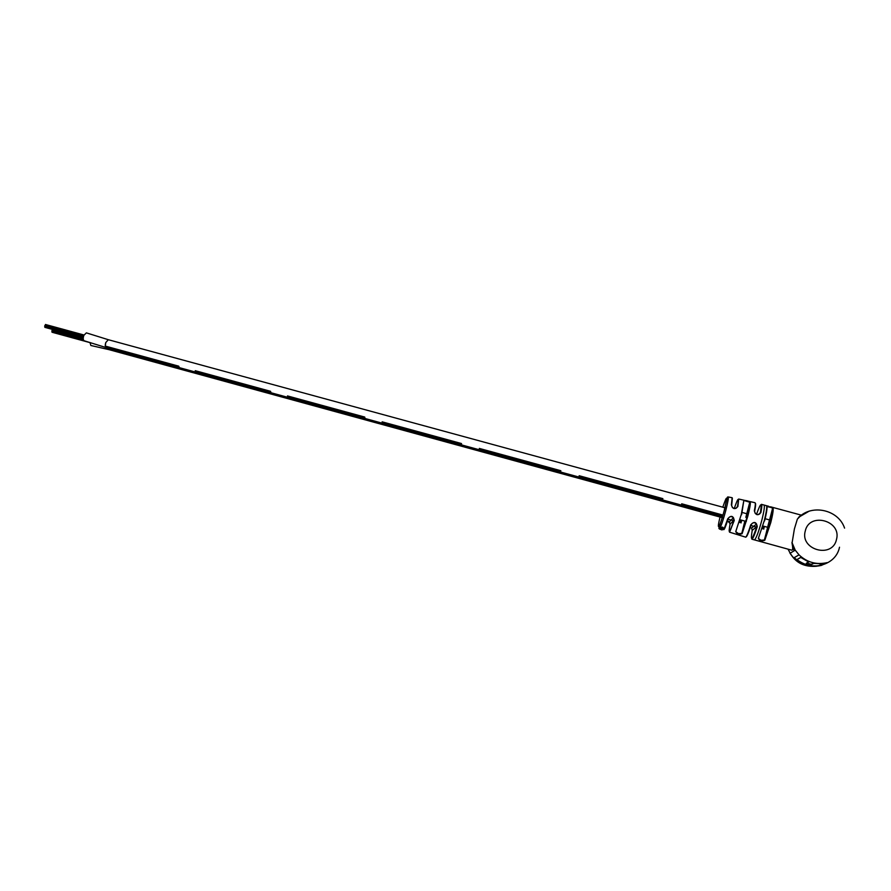 <?xml version="1.0" encoding="UTF-8"?>
<svg xmlns="http://www.w3.org/2000/svg" width="891" height="891" viewBox="0 0 891 891"><rect width="100%" height="100%" fill="white"/><g stroke="black" fill="none" stroke-linecap="round" stroke-linejoin="round"><path stroke-width="1.34" d="M723.648 518.039L108.958 349.64L108.112 348.136L108.958 349.64L90.849 345.485L89.958 342.489M106.196 347.613L84.188 340.774C83.052 339.994 82.93 338.19 83.843 335.372L86.36 332.866L108.334 339.716L726.377 508.171M105.762 342.567L108.334 339.716L105.762 342.567C104.993 345.251 105.127 346.933 106.163 347.601L105.294 346.087L105.762 342.567M767.407 528.096L769.49 519.976M681.726 503.794L723.024 515.098L681.726 503.794L681.236 505.041L681.726 503.794M739.842 519.698L746.357 521.48L739.842 519.698M762.819 525.98L767.752 527.327L762.819 525.98M105.294 346.087L178.701 366.168L179.392 367.66L178.701 366.168L105.294 346.087M287.949 397.375L578.927 477.041L579.172 475.738L662.871 498.637L662.425 499.896L662.871 498.637L579.172 475.738L578.927 477.041L722.646 516.379M479.347 449.777L479.347 448.429L560.818 470.715L560.628 472.03L560.818 470.715L479.347 448.429L479.347 449.777M382.384 423.225L382.139 421.833L461.482 443.54L461.527 444.899L461.482 443.54L382.139 421.833L382.384 423.225M287.927 397.364L287.47 395.927L364.742 417.077L365.02 418.48L364.742 417.077L287.47 395.927L287.927 397.364L271.009 392.742L270.519 391.294L195.218 370.689L270.519 391.294L271.009 392.742L195.875 372.171L195.218 370.689L195.92 372.182M179.436 367.671L195.875 372.171M741.602 514.742L743.829 500.53C745.722 500.363 747.894 500.842 750.333 501.978C750.534 504.05 749.687 508.828 747.783 516.312L742.103 533.698C739.085 534.767 736.968 534.077 735.743 531.626L738.394 533.598L741.635 533.52L747.36 516.268L749.854 502.246L744.798 500.753M719.895 528.318L723.804 529.555L720.051 528.207L719.705 528.764M720.229 527.884L722.167 529.365L719.772 528.664M723.414 529.031L720.708 528.051M724.127 528.797L722.634 527.138L720.351 527.405M723.704 528.664L722.534 527.45L720.284 527.606L722.445 527.706L723.381 529.12M722.556 527.383L723.692 528.096M724.194 528.675L727.724 518.774C731.099 515.087 733.271 515.655 734.251 520.478L733.438 517.671C731.177 515.945 729.406 516.312 728.136 518.774C725.831 526.191 724.35 529.822 723.681 529.677M734.251 520.478L729.529 532.172L745.756 537.184C746.881 535.981 748.54 531.871 750.723 524.855C754.142 521.19 756.325 521.781 757.25 526.626L756.504 523.908C754.287 522.026 752.483 522.349 751.113 524.855C748.607 532.829 746.87 536.883 745.912 537.028M754.354 539.879L754.71 539.768C756.57 537.451 758.954 530.902 761.861 520.11C764.144 510.899 764.857 505.876 763.999 505.03L761.46 504.351C762.095 504.64 761.894 507.391 760.869 512.615C757.862 515.867 755.679 515.288 754.343 510.855L755.223 513.372C757.562 515.187 759.277 514.953 760.391 512.704L758.319 514.597M754.343 510.855C755.379 505.709 755.601 503.003 755.011 502.713L738.661 499.027L737.893 506.511C734.83 509.752 732.658 509.184 731.377 504.829L732.346 507.425C734.674 509.084 736.367 508.817 737.447 506.623L735.799 508.393M764.578 520.923C766.46 513.428 767.251 508.65 766.939 506.578L773.121 507.87C773.477 509.986 772.697 514.875 770.782 522.549L764.823 540.236C761.716 541.349 759.566 540.759 758.341 538.454L760.992 540.236L764.344 540.035L767.619 527.639M742.103 533.698L744.965 521.101M799.494 516.446L801.321 515.143L797.356 519.119L794.382 528.987L792.032 543.254C792.979 547.887 792.89 550.192 791.743 550.181L751.859 539.178C751.614 538.754 752.216 540.648 756.86 526.436L752.193 530.446M821.346 565.417C810.944 567.745 801.8 565.217 793.903 557.822L799.027 554.87C807.123 562.433 816.49 565.017 827.138 562.633L821.346 565.417L818.885 565.551M730.375 523.83L727.19 520.489M719.638 528.653L721.654 529.833L719.393 528.608M719.783 528.541L722.245 529.833L719.538 528.931M751.625 528.174L752.204 530.401C750.3 542.352 751.848 541.015 756.849 526.414L756.504 523.908L751.625 528.174L750.022 527.093M729.529 532.172C729.295 531.905 729.952 532.74 733.894 520.288L730.041 524.175C728.114 535.09 729.395 533.787 733.883 520.266L733.438 517.671L729.406 521.859L730.041 524.22M769.523 520.233L772.631 508.126L769.568 506.868M794.237 557.621C799.762 562.967 806.344 565.74 814.006 565.941M825.378 563.034L821.235 565.039M796.977 559.581L801.031 557.153L808.883 561.653L806.299 563.29L811.2 564.682L813.706 563.424L822.66 563.725L818.484 565.752C810.543 566.587 803.37 564.526 796.977 559.581L800.786 557.454L808.75 562.009M806.756 563.056L811.255 564.304L813.761 563.034L818.517 563.535M737.893 506.511L737.447 506.623C739.252 496.476 738.193 497.111 734.251 508.505M745.934 517.37L750.333 501.978M760.869 512.615L760.391 512.704C762.184 501.633 760.892 502.19 756.504 514.363M764.823 540.236L764.5 539.801C767.975 533.308 773.744 510.788 772.631 508.126L773.121 507.87M722.044 529.945L719.405 528.998M789.827 552.921L790.885 554.48M792.6 547.486L794.237 550.749M788.056 549.168L790.183 553.188C801.61 572.98 835.235 568.993 839.511 547.219M735.743 531.626L741.256 514.586L743.829 500.53M731.377 504.829L732.157 497.724L728.192 496.955C728.682 497.768 727.88 502.29 725.775 510.532C723.113 520.322 721.086 526.303 719.672 528.497L719.349 528.552M757.25 526.626C755.033 533.709 753.341 537.852 752.171 539.055L751.859 539.178M720.062 517.058C716.019 533.141 719.883 527.294 724.272 510.376C727.724 495.396 727.234 494.338 722.79 507.191M758.341 538.454L764.255 520.767C766.171 513.105 766.973 508.226 766.661 506.11M836.471 539.512C841.928 520.556 809.295 511.757 805.275 531.014C799.673 549.892 832.45 558.935 836.471 539.512M809.295 511.066L798.592 517.315M761.471 509.262L760.647 511.389M760.068 512.993L759.767 513.884M792.032 543.254L795.229 550.148L799.027 554.87M732.346 498.214L731.711 505.108M755.278 503.181C755.88 503.426 755.668 506.066 754.666 511.111M799.75 516.657L798.659 517.237M52.413 330.071L83.219 338.491M51.812 331.174L83.409 339.816M52.001 330.505L83.253 339.048M52.001 332.232L89.946 342.623M52.369 330.071L83.219 338.502M52.023 331.563L83.565 340.195M45.252 325.159L83.732 335.662M45.441 324.48L83.999 335.005M44.639 326.284L83.398 336.865M44.828 325.605L83.565 336.174M44.84 327.353L83.253 337.856M45.207 325.17L83.721 335.684M44.862 326.674L83.331 337.188M739.463 520.99L741.524 521.547M762.429 527.272L764.2 527.762M742.181 512.481L746.87 513.751M765.124 518.729L769.412 519.899M727.613 519.119L733.438 520.723M739.073 522.26L741.189 522.839M750.556 525.412L756.214 526.96M762.039 528.552L763.865 529.054M106.163 347.601L179.392 367.66M816.59 566.242C804.495 567.222 795.696 562.878 790.183 553.188L795.229 550.148L791.954 542.43M719.538 528.653L719.471 528.619C717.946 528.742 719.46 527.728 724.338 510.343C727.813 496.075 726.922 497.011 728.192 496.955M745.834 517.348L749.799 502.101L747.371 516.257L741.802 533.386L744.865 521.068M797.356 519.119C809.607 503.504 838.175 508.783 844.568 528.118M801.321 515.143L770.459 506.779M768.788 506.333L764.044 505.041M768.565 523.552L772.775 507.926C773.722 510.465 768.053 533.264 764.5 539.913L767.608 527.294M727.112 520.734L729.406 521.859M732.346 507.425L732.346 507.425C734.418 509.084 736.122 508.806 737.47 506.578L738.661 499.027M755.223 513.372C757.339 515.21 759.065 514.976 760.413 512.67L761.46 504.351"/></g></svg>
